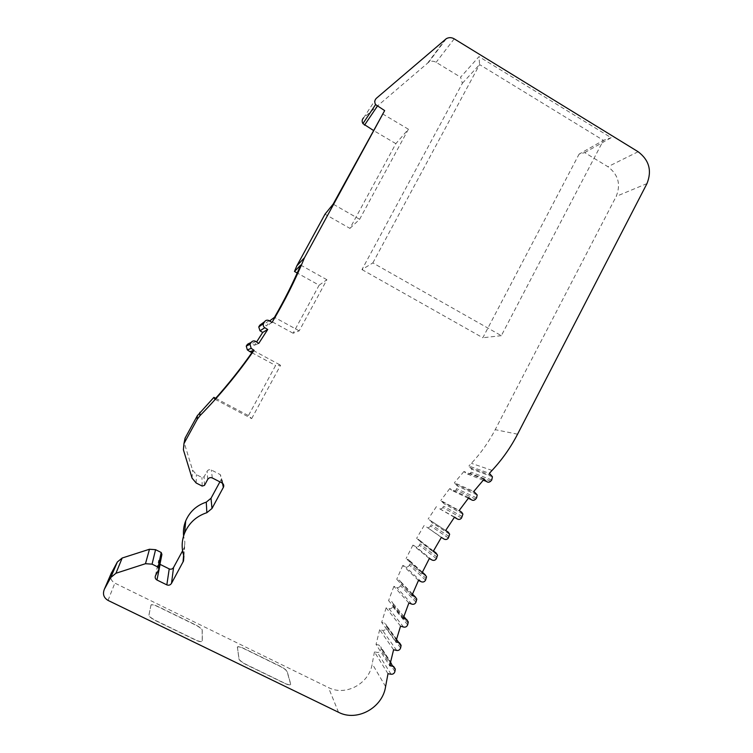 <?xml version="1.0" encoding="UTF-8"?>
<svg xmlns="http://www.w3.org/2000/svg" width="753" height="753" viewBox="0 0 753 753"><rect width="100%" height="100%" fill="white"/><g stroke="black" fill="none" stroke-linecap="round" stroke-linejoin="round"><path stroke-width="0.56" stroke-dasharray="3.77 2.82" d="M387.993 673.719L374.448 651.919L377.347 652.409C379.145 652.531 380.321 651.703 380.877 649.924L381.253 647.646L379.7 645.227L376.039 644.483L389.706 665.699M393.593 649.754L379.653 629.687L382.552 630.355C384.331 630.572 385.536 629.809 386.176 628.068L386.666 625.611L385.112 623.23L381.677 622.355L395.767 641.848M400.568 626.148L386.148 607.793L388.981 608.659C390.732 609.008 391.984 608.33 392.737 606.636L393.358 603.972L391.824 601.638L388.586 600.602L403.184 618.382M408.87 603.012L393.885 586.342L396.643 587.396C398.356 587.858 399.645 587.265 400.492 585.627L401.264 582.756L399.73 580.478L396.727 579.311L411.929 595.425M418.48 580.45L402.817 565.409L405.49 566.651C407.166 567.225 408.474 566.727 409.416 565.136L410.338 562.067L408.823 559.865L406.065 558.575L421.953 573.071M247.398 344.356C248.499 343.01 249.845 342.69 251.446 343.387L254.363 345.354L256.604 341.984M259.757 325.249C260.83 323.809 262.204 323.451 263.87 324.166L266.694 325.889L269.602 320.957M251.671 418.612L280.596 365.214L275.598 365.487L248.434 415.6L251.671 418.612L214.878 399.184M253.262 350.465L280.596 365.214M215.678 398.299L248.434 415.6M251.869 352.686L275.598 365.487M349.919 228.385L359.623 219.292L408.408 129.215L395.852 143.644L349.919 228.385L325.004 214.181M319.121 285.199L326.896 279.73L299.205 330.859L293.086 333.231L319.121 285.199L297.219 272.991M299.205 330.859L274.478 317.324M293.086 333.231L269.856 320.533M326.896 279.73L300.682 265.084M359.623 219.292L333.146 204.129M408.408 129.215L382.383 113.769M237.411 647.222L239.021 658.884C239.652 660.466 242.193 662.405 246.645 664.701L284.361 683.037C288.041 684.741 290.206 685.23 290.837 684.505L287.175 671.516C286.366 669.963 283.881 668.118 279.711 665.972L244.038 648.54C240.32 646.808 238.117 646.281 237.44 646.968L238.946 659.035C239.567 660.616 242.108 662.555 246.56 664.852L284.286 683.178C287.966 684.891 290.131 685.381 290.762 684.646L287.1 671.657C286.291 670.104 283.806 668.259 279.636 666.113L243.963 648.681C240.245 646.949 238.042 646.422 237.364 647.109L237.336 647.364M151.005 605.054L148.962 615.088C149.169 616.491 151.551 618.364 156.097 620.707L194.98 639.598C199.103 641.5 201.55 642.064 202.322 641.274L202.237 630.054C201.795 628.67 199.451 626.882 195.196 624.689L158.478 606.758C154.337 604.828 151.861 604.235 151.042 604.96L148.878 615.239C149.085 616.641 151.466 618.514 156.012 620.858L194.895 639.749C199.018 641.65 201.475 642.215 202.246 641.424L202.162 630.195C201.719 628.811 199.376 627.023 195.121 624.83L158.403 606.899C154.261 604.979 151.786 604.377 150.958 605.101L150.929 605.196M272.031 322.435L266.694 325.889M258.731 343.424L254.363 345.354M484.085 479.237L463.961 471.5L466.079 473.515C467.472 474.588 468.827 474.522 470.145 473.308L471.133 472.216L471.755 469.223L468.903 466.022L489.375 473.326M468.818 497.648L449.729 488.593L451.998 490.476C453.457 491.445 454.812 491.285 456.064 489.987L457.532 486.109L454.37 482.795L473.797 491.408M454.558 517.066L438.886 508.341C440.42 509.197 441.776 508.924 442.933 507.531L444.223 503.879L440.75 500.519L459.189 510.496M441.371 537.388L426.64 527.044C428.222 527.825 429.568 527.486 430.669 526.027L431.864 522.563L430.575 520.652L428.128 519.099L445.635 530.526M429.323 558.547L412.926 545.097L415.515 546.499C417.153 547.186 418.48 546.763 419.506 545.238L420.56 541.962L419.101 539.873L416.541 538.48L433.21 551.412M584.695 152.605L611.163 137.705L478.993 56.626L460.601 77.192L462.351 83.31L361.977 269.593L372.839 262.919L501.329 335.678L603.407 140.35L579.076 154.149L584.695 152.605L607.916 166.724C618.251 174.489 621.018 184.372 616.208 196.373L495.21 429.662C488.819 441.964 480.885 453.184 471.406 463.321L468.903 466.022M376.396 98.257L363.652 117.76L428.73 62.198C431.149 60.861 433.606 60.899 436.119 62.311L460.601 77.192M395.852 143.644L373.337 130.373M219.904 481.873L221.768 478.334L220.309 474.616L211.329 469.985C209.569 469.288 208.148 469.731 207.066 471.312L204.072 476.828L201.945 477.487L196.382 474.635L192.57 470.088L184.56 443.856L185.078 438.133M182.574 550.82L184.664 546.819L184.824 541.746L183.6 535.938M161.914 554.453L158.676 560.448L159.937 564.289M374.448 651.919L372.208 663.826C369.469 683.555 345.618 696.619 328.449 687.536L114.851 583.123C111.218 580.987 109.947 577.871 111.03 573.777M379.653 629.687L376.039 644.483M386.148 607.793L381.677 622.355M393.885 586.342L388.586 600.602M402.817 565.409L396.727 579.311M412.926 545.097L406.065 558.575M424.146 525.472L416.541 538.48M436.429 506.618L428.128 519.099M449.729 488.593L440.75 500.519M463.961 471.5L454.37 482.795M361.977 269.593L482.824 337.758L579.076 154.149M501.329 335.678L482.824 337.758M372.839 262.919L479.586 64.57L603.407 140.35L611.163 137.705M462.351 83.31L479.586 64.57L478.993 56.626M390.412 662.584L378.91 644.973M396.473 639.382L384.482 623.004M403.853 616.491L391.372 601.449M412.493 594.07L399.457 580.356M422.377 572.195L408.719 559.808M269.122 320.656L264.002 324.242M255.869 341.486L251.709 343.547M483.247 480.188L466.079 473.515M491.624 475.482L471.002 468.027M491.765 479.99L471.133 472.216M490.711 481.167L470.145 473.308M476.178 493.384L456.591 484.65M476.593 497.884L456.986 488.819M475.614 499.135L456.064 489.987M468.338 498.27L451.998 490.476M454.388 517.302L438.886 508.341M461.683 512.256L443.075 502.157M462.427 516.709L443.771 506.289M461.523 518.036L442.933 507.531M444.044 539.073L426.64 527.044M445.663 530.489L430.575 520.652M449.221 536.597L431.46 524.756M448.374 537.971L430.669 526.027M432.109 560.053L415.515 546.499M433.455 550.97L419.101 539.873M437.154 557.248L420.221 543.911M436.382 558.679L419.506 545.238M421.341 581.777L405.49 566.651M426.254 578.662L410.065 563.771M425.558 580.139L409.416 565.136M415.976 602.221L400.492 585.627M411.835 604.141L396.643 587.396M416.578 600.706L401.048 584.215M408.154 623.315L393.207 605.196M407.646 624.868L392.737 606.636M403.608 627.07L388.981 608.659M400.605 647.975L386.176 628.068M396.699 650.451L382.552 630.355M401.02 646.394L386.562 626.6M394.901 671.544L380.877 649.924M391.118 674.236L377.347 652.409M395.24 669.944L381.187 648.437M517.565 434.189L495.21 429.662M492.067 470.418L471.406 463.321M646.968 183.591L616.208 196.373M638.12 151.73L607.916 166.724M454.219 38.845L436.119 62.311M445.315 39.391L427.826 62.847M183.403 449.786L184.56 443.856M192.053 478.108L192.57 470.088M196.175 483.012L196.382 474.635M202.171 486.08L201.945 477.487M204.477 485.365L204.072 476.828M207.706 479.407L207.066 471.312M212.308 477.967L211.329 469.985M221.994 482.946L220.309 474.616M183.694 555.507L184.824 541.746M155.57 575.49L158.808 560.185M158.855 569.428L161.848 554.585M108.037 600.414L114.851 583.123M338.53 712.291L328.449 687.536M385.592 686.557L372.208 663.826M183.61 555.234L184.231 547.76M222.502 483.266L221.57 478.786M492.434 476.771L471.755 469.223M477.186 494.956L457.532 486.109M462.916 514.111L444.223 503.879M449.654 534.235L431.864 522.563M437.521 555.159L420.56 541.962M426.546 576.826L410.338 562.067M416.795 599.124L401.264 582.756M408.314 621.997L393.358 603.972M401.123 645.33L386.666 625.611M395.306 669.078L381.253 647.646M446.284 38.685L428.73 62.198M155.438 575.772L158.676 560.448M158.93 569.287L159.071 568.609M183.892 556.279L184.664 546.819M222.879 483.605L221.768 478.334"/><path stroke-width="1.13" d="M256.604 341.984L262.703 332.431L267.72 329.494L258.731 343.424L255.578 341.316C253.855 340.554 252.406 340.902 251.22 342.351L249.996 344.243L251.182 348.347L254.062 350.286C238.033 373.394 219.989 395.203 199.931 415.712L197.154 419.449L183.958 443.602L183.403 449.786L192.053 478.108L196.175 483.012L202.171 486.08L204.477 485.365L207.706 479.407C208.873 477.694 210.407 477.214 212.308 477.967L221.994 482.946C223.519 483.887 224.046 485.233 223.575 486.965L211.979 508.501L206.859 512.689C196.401 516.172 188.994 522.94 184.626 533.011C181.699 540.475 181.388 547.977 183.694 555.507L183.516 560.985L171.505 583.349C170.329 585.09 168.776 585.599 166.837 584.874L156.972 580.017C155.334 579.029 154.826 577.607 155.438 575.772L158.93 569.287L158.158 567.169L152.068 564.157L145.48 563.705L115.953 573.259L110.747 577.542L104.394 589.166C102.455 593.985 103.669 597.731 108.037 600.414L338.53 712.291C357.007 722.005 382.646 707.811 385.592 686.557L387.993 673.719L391.118 674.236C393.047 674.349 394.308 673.455 394.901 671.544L395.306 669.078L393.64 666.49L389.706 665.699L393.593 649.754L396.699 650.451C398.61 650.686 399.918 649.858 400.605 647.975L401.123 645.33L399.457 642.77L395.767 641.848L400.568 626.148L403.608 627.07C405.5 627.428 406.836 626.703 407.646 624.868L408.314 621.997L406.658 619.493L403.184 618.382L408.87 603.012L411.835 604.141C413.689 604.631 415.063 603.991 415.976 602.221L416.795 599.124L415.157 596.677L411.929 595.425L418.48 580.45L421.341 581.777C423.148 582.389 424.551 581.843 425.558 580.139L426.546 576.826L424.918 574.454L421.953 573.071L429.323 558.547L432.109 560.053C433.86 560.778 435.29 560.317 436.382 558.679L437.521 555.159L435.949 552.9L433.21 551.412L441.371 537.388L444.044 539.073C445.748 539.91 447.188 539.543 448.374 537.971L449.654 534.235L448.27 532.183L445.635 530.526L454.558 517.066L457.184 518.921C458.831 519.834 460.281 519.542 461.523 518.036L462.916 514.111L461.683 512.256L459.189 510.496L468.818 497.648L471.246 499.663C472.818 500.717 474.268 500.538 475.614 499.135L476.593 497.884L477.186 494.956L473.797 491.408L484.085 479.237L486.353 481.393C487.84 482.551 489.29 482.475 490.711 481.167L491.765 479.99L492.434 476.771L489.375 473.326L492.067 470.418C502.213 459.499 510.722 447.423 517.565 434.189L646.968 183.591C652.107 170.715 649.161 160.097 638.12 151.73L454.219 38.845C451.527 37.311 448.882 37.264 446.284 38.685L376.396 98.257C374.57 100.093 374.307 102.201 375.587 104.582L362.908 123.624C361.713 121.421 361.967 119.463 363.652 117.76M267.72 329.494L264.811 327.724C263.343 326.661 262.891 325.277 263.475 323.574L264.548 321.747C265.705 320.185 267.183 319.799 268.981 320.58L272.031 322.435C284.502 301.548 295.336 279.975 304.504 257.705L296.842 265.837L325.004 214.181L333.146 204.129L384.651 110.606L375.587 104.582M251.869 352.686L249.93 351.642L253.375 350.531C241.647 367.436 228.818 383.654 214.878 399.184L213.899 397.358L215.678 398.299M297.219 272.991L294.479 271.466L300.682 265.084C293.039 282.949 284.305 300.362 274.478 317.324L269.602 320.957M262.703 332.431L260.001 330.793L258.759 326.943L259.757 325.249L264.548 321.747M249.93 351.642L247.361 349.91L246.259 346.107L247.398 344.356L251.22 342.351M373.337 130.373L362.908 123.624M304.504 257.705L384.651 110.606M183.958 443.602L185.078 438.133L197.295 415.778L213.899 397.358M183.6 535.938C183.054 530.79 183.751 525.782 185.699 520.916C189.737 511.607 196.599 505.348 206.275 502.138L211.019 498.27L219.904 481.873M159.937 564.289L169.227 568.901C171.025 569.569 172.456 569.108 173.548 567.498L182.574 550.82M111.03 573.777L117.355 561.973L122.174 558.02L149.471 549.248L155.57 549.681L161.198 552.486L161.914 554.453L159.071 568.609M294.479 271.466L296.842 265.837M254.062 350.286L253.375 350.531M392.793 666.217L390.412 662.584M398.779 642.525L396.473 639.382M406.178 619.295L403.853 616.491M414.865 596.545L412.493 594.07M424.805 574.398L422.377 572.195M264.811 327.724L260.001 330.793M263.682 323.159L258.957 326.557M250.278 343.726L246.532 345.627M251.182 348.347L247.361 349.91M486.353 481.393L483.247 480.188M471.246 499.663L468.338 498.27M457.184 518.921L454.388 517.302M448.27 532.183L445.663 530.489M435.949 552.9L433.455 550.97M377.3 106.248L364.499 125.167M197.154 419.449L197.295 415.778M199.931 415.712L199.865 412.315M184.08 443.376L185.182 437.926M206.859 512.689L206.275 502.138M166.837 584.874L169.227 568.901M156.972 580.017L160.097 564.374M158.158 567.169L161.198 552.486M152.068 564.157L155.57 549.681M145.48 563.705L149.471 549.248M115.953 573.259L122.174 558.02M110.747 577.542L117.355 561.973M104.479 589.006L111.566 572.562M183.045 562.002L183.61 555.234M171.505 583.349L173.548 567.498M223.359 487.455L222.502 483.266M211.979 508.501L211.019 498.27M263.475 323.574L258.759 326.943M249.996 344.243L246.259 346.107M184.626 533.011L185.699 520.916M104.394 589.166L111.491 572.713M183.516 560.985L183.892 556.279M223.575 486.965L222.879 483.605"/></g></svg>
